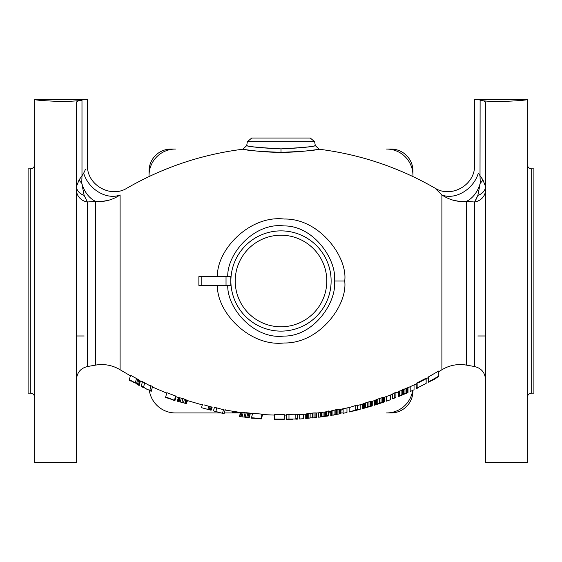 <?xml version="1.0" encoding="UTF-8"?>
<svg xmlns="http://www.w3.org/2000/svg" width="562" height="562" viewBox="0 0 562 562"><rect width="100%" height="100%" fill="white"/><g stroke="black" fill="none" stroke-linecap="round" stroke-linejoin="round"><path stroke-width="0.84" d="M247.371 141.694L251.706 138.055L310.294 138.055L314.629 141.694L247.371 141.694L246.683 145.621L242.889 149.218C201.688 154.445 163.078 167.406 127.061 188.101C110.616 198.639 86.576 184.765 87.475 165.249L87.475 99.572L34.696 99.572C36.27 100.212 45.065 100.858 61.089 101.504C69.597 101.399 76.558 100.998 81.982 100.289L81.427 100.352M85.41 169.541L83.696 173.131C88.831 162.411 88.831 162.411 83.696 173.131L81.982 175.801L81.75 183.086A13.193 7.306 18.5 0 1 79.059 179.931L76.481 186.493L79.059 179.931L81.982 175.801L81.982 100.289C78.371 100.689 76.537 101.413 76.481 102.46L76.481 462.428L34.696 462.428L34.696 99.572M83.401 173.714L83.176 174.129M76.481 102.46L76.481 188.481M28.1 341.478L28.1 281L28.1 393.154L30.299 393.154C32.968 393.414 34.437 394.882 34.696 397.552M28.1 220.522L28.1 281L28.1 168.846L30.299 168.846L30.299 393.154M314.629 141.694L315.317 145.621L319.111 149.218C360.312 154.445 398.922 167.406 434.939 188.101C451.384 198.639 475.424 184.765 474.525 165.249L474.525 99.572L527.304 99.572C528.638 100.148 493.759 103.015 480.018 100.289C483.629 100.689 485.463 101.413 485.519 102.46L485.519 186.493A13.193 9.807 0 0 1 477.862 195.393L475.677 200.234M438.789 371.637L441.901 369.754L441.901 194.944C432.452 185.65 432.452 185.643 441.901 194.944A26.393 19.874 136.4 0 0 478.304 173.131C473.176 162.418 473.176 162.418 478.304 173.131L482.941 179.931L480.018 175.801L480.117 100.303M485.519 103.97L485.519 186.493L482.941 179.931A13.193 7.306 -18.5 0 1 480.25 183.086L480.018 175.801M459.737 201.407L453.794 200.374M217.459 285.398C216.503 311.959 249.556 347.028 284.049 342.975C319.307 343.782 347.885 305.026 344.703 281C347.99 257.537 319.673 218.281 284.189 219.032C249.542 214.902 216.447 250.146 217.459 276.602M120.099 194.944L120.099 369.754C112.498 365.216 104.328 363.663 95.596 365.103L95.596 201.379A26.393 19.389 79.3 0 1 81.75 183.086L84.138 195.393L87.384 201.997L95.596 201.379C104.209 202.194 112.372 200.044 120.092 194.944C129.555 185.643 129.555 185.643 120.092 194.944A26.393 19.874 43.6 0 1 83.696 173.131M281 152.344C259.742 151.494 247.104 150.468 243.1 149.253C240.03 148.691 259.3 152.421 281 152.344C302.265 151.494 314.896 150.468 318.9 149.253C321.97 148.691 302.7 152.421 281 152.344L281 148.888C300.185 148.003 311.559 146.928 315.134 145.656C314.938 146.478 303.557 147.56 281 148.888C261.822 148.003 250.441 146.928 246.866 145.656C247.062 146.478 258.443 147.56 281 148.888M280.81 148.888L260.754 147.75M412.951 175.442A26.393 26.393 0 0 0 386.558 149.049L390.955 149.049A21.988 21.988 0 0 1 412.951 171.045L412.951 175.442M412.951 390.295L412.951 390.955A21.988 21.988 0 0 1 390.955 412.951L386.558 412.951A26.393 26.393 0 0 0 412.663 390.428M175.442 412.951L221.147 412.951L175.442 412.951A26.393 26.393 0 0 1 149.309 390.239M224.301 412.951L240.241 412.951L224.301 412.951M317.734 412.951L318.661 412.951L317.734 412.951M328.559 412.951L330.758 412.951L328.559 412.951M340.923 412.951L343.122 412.951L340.923 412.951M149.049 175.442L149.049 171.045A21.988 21.988 0 0 1 171.045 149.049L175.442 149.049A26.393 26.393 0 0 0 149.049 175.442M230.806 276.602L230.806 281L230.989 276.602L198.878 276.602L198.878 285.398L230.989 285.398L230.806 281L230.806 285.398M227.736 285.398C227.174 309.079 254.902 339.799 283.901 336.076C313.61 336.526 337.067 302.145 334.439 281C337.158 260.354 313.919 225.538 284.028 225.931C254.888 222.13 227.125 253.019 227.736 276.602M137.718 379.209L136.482 378.507L138.695 379.821L137.718 379.209L136.545 383.586L139.186 385.427L140.345 381.078L138.695 379.821L140.128 380.853L138.962 385.209M130.89 375.437L135.519 377.987M135.309 382.884L136.482 378.507L130.532 375.233L129.351 379.638L136.545 383.586M150.897 386.305L142.481 381.626L141.308 385.989L147.139 389.396L151.396 390.829L152.555 386.501L150.279 385.441M151.417 385.975L152.555 386.501M174.473 400.306L175.618 396.027L166.844 392.662L165.692 396.955L174.473 400.306L165.579 397.432M178.365 397.453L177.36 401.212L178.365 397.453L182.896 398.584L181.322 398.093L180.276 401.999L177.36 401.212M183.465 402.849L184.455 399.146L182.896 398.584L186.493 400.032L185.734 399.687L184.793 403.207L180.276 401.999M186.12 403.565L186.991 400.299L186.493 400.032L187.49 400.587L186.387 403.635L184.793 403.207M202.39 404.45L201.519 407.689L211.08 410.253L212.176 407.218L203.985 404.872M216.827 407.907L214.41 407.38L213.469 410.892L215.857 411.532L216.827 407.907L223.458 409.719M223.985 409.354L222.763 409.115M249.184 417.798L250.336 413.484L242.11 412.332L240.677 412.368L239.531 416.653L246.767 417.257L249.184 417.798L247.224 417.714M246.282 412.726L250.42 413.168M260.958 418.465L262.124 414.117L252.64 413.379L251.488 417.707L260.916 418.627L251.383 418.135M277.445 414.672L281.253 414.693M284.302 419.09L284.302 414.679L274.404 414.623L274.404 419.041L284.302 419.09L276.054 419.491L284.302 419.287M295.844 414.791L286.501 414.644L286.501 419.062L295.844 418.978M297.495 418.669L297.495 414.25L295.844 414.334L295.844 418.753L297.495 418.669L297.495 419.112L295.844 419.189L295.844 418.753M295.022 414.377L295.816 414.334M296.293 414.313L297.045 414.278M310.962 413.232L311.791 413.147M308.763 417.903L308.763 413.477L310.14 413.309L305.742 414.103L305.742 418.521L312.613 417.692M316.462 417.524L312.339 417.966L316.462 417.524L316.462 412.986L315.085 412.908L310.14 413.309L310.14 417.742M312.613 417.496L312.613 413.063L313.989 412.958L313.989 417.39M328.559 415.451L328.559 410.991L326.908 411.243L326.908 415.704L328.559 415.451L328.559 415.901L326.908 416.154L326.908 415.704M336.8 409.579L331.58 410.829L331.58 415.297L340.101 413.772L331.58 415.297M340.101 413.772L340.101 409.291L337.903 409.41L335.156 409.881L335.156 414.363M357.418 405.026L355.767 405.448L357.418 405.026L357.418 410.049L360.172 409.333L360.172 404.795M349.171 407.52L349.171 412.002L355.767 409.993L355.767 405.448L350.035 407.309L339.413 409.558M362.645 404.043L362.371 408.743L364.295 407.907L363.466 408.223L363.466 403.657L362.645 404.043L362.645 408.609M367.316 406.902L364.295 407.907L364.295 403.326L363.466 403.657L368.967 401.858L367.316 402.301L367.316 406.902L372.262 405.89L372.262 401.289L371.166 401.401L368.967 401.858L368.967 406.459M384.359 401.942L374.461 405.23L374.461 400.601L379.413 398.479L381.057 397.959L379.413 398.479L379.413 403.137L384.359 401.942L384.359 397.257L383.263 397.411L381.057 397.959L381.057 402.624M394.257 397.77L394.257 393.021L395.908 392.36L392.606 393.941L392.606 398.669L395.908 397.116L395.908 397.636L392.606 398.669M407.724 392.543L407.724 387.724L398.381 391.763L398.381 396.519L403.6 393.941L407.176 392.655L406.347 393.281L407.998 392.48L407.998 387.731M402.23 389.719L403.874 389.002M417.896 387.373L417.896 382.441L416.245 383.263L416.245 388.173L417.896 387.373L417.896 387.942L416.245 388.735L416.245 388.173M417.896 382.441L426.144 378.17M438.789 370.969L428.342 376.976L428.342 382.23L434.391 379.28L438.789 376.357L438.789 370.969M135.252 383.115L130.777 380.699L135.252 383.115M136.973 384.127L136.236 383.677M147.139 389.396L142.818 386.74M318.661 412.838L318.661 417.222L326.908 416.105M334.053 415.002L332.957 415.192M330.758 411.096L330.758 415.466L331.58 415.332M339.279 413.927L340.923 413.695L340.923 409.255M343.122 408.813L343.122 413.302L346.972 412.494L346.972 407.998M355.767 409.993L357.418 409.579M352.817 411.166L357.418 410.049M355.767 410.26L350.021 411.82M240.979 416.835L239.531 416.653M240.367 412.452L239.56 416.533M258.33 418.718L261.407 418.894L262.566 414.594M260.073 418.571L260.916 418.627M362.371 408.743L372.262 405.912M376.385 399.645L376.385 404.282L375.564 404.64L379.413 403.137M374.735 405.062L375.564 404.64L375.564 400.018M386.558 396.484L386.558 401.163L390.407 399.751L390.407 395.051M398.107 392.009L398.107 396.688L399.751 396.084L398.381 396.519M405.799 393.519L406.347 393.281L405.799 393.519M400.306 395.859L399.751 396.084L400.306 395.859M405.799 393.316L399.751 395.957L405.799 393.484M410.197 386.726L410.197 391.559L414.046 389.782L414.046 384.914M417.896 387.625L426.144 383.439L426.144 378.788M428.342 382.005L438.789 376.118M274.404 419.041L274.404 419.477L283.199 419.54M293.006 419.315L286.501 419.498L286.501 419.062M288.123 419.027L287.526 419.041M299.694 414.58L299.694 418.985L303.543 418.732L303.543 414.32M310.14 417.938L305.742 418.521M202.264 404.907L187.49 400.601L186.387 403.635M225.2 409.579L224.09 413.737L215.857 411.532M173.869 400.277L171.178 399.561M176.011 396.688L174.965 400.573L174.438 400.432M177.62 401.289L178.639 397.489M178.154 401.43L179.187 397.573M178.948 401.64L179.995 397.748M181.87 402.427L182.896 398.584M185.586 403.418L186.493 400.032M211.08 410.253L211.923 407.092M207.891 409.396L208.783 406.073M209.219 409.754L210.111 406.431M210.279 410.035L211.15 406.79M222.496 413.309L223.578 409.276M138.484 384.844L139.657 380.481M137.521 384.19L138.695 379.821M149.878 390.126L151.037 385.799M143.57 387.113L144.736 382.757M326.634 416.084L326.634 411.749M326.079 416.105L326.079 411.827M325.257 416.175L325.257 411.946M324.155 416.302L324.155 412.108M323.059 416.456L323.059 412.262M321.956 416.625L321.956 412.41M321.134 416.786L321.134 412.522M320.586 416.92L320.586 412.592M320.312 417.018L320.312 412.627M339.827 413.758L339.827 409.269M339.005 413.801L339.005 409.312M337.903 413.899L337.903 409.41M336.526 414.117L336.526 409.628M334.053 414.594L334.053 410.112M332.957 414.847L332.957 410.379M331.854 415.156L331.854 410.689M340.375 413.836L340.375 409.368M248.931 417.678L250.083 413.365M247.856 417.447L249.008 413.133M246.767 417.257L247.919 412.944M245.116 417.032L246.275 412.726M244.013 416.906L245.173 412.599M242.074 416.702L243.234 412.403M240.958 416.632L242.11 412.332M239.826 416.597L240.979 412.304M371.988 405.919L371.988 401.31M371.714 405.94L371.714 401.338M371.166 406.01L371.166 401.401M370.337 406.157L370.337 401.556M365.665 407.408L365.665 402.821M362.919 408.476L362.919 403.909M374.461 405.216L374.461 400.601L372.262 401.31M384.085 401.956L384.085 397.292M383.811 401.992L383.811 397.327M383.263 402.083L383.263 397.411M382.434 402.266L382.434 397.601M377.762 403.727L377.762 399.076M375.016 404.921L375.016 400.299M395.908 397.116L395.908 392.36M407.176 392.655L407.176 387.829M406.347 392.908L406.347 388.089M404.977 393.386L404.977 388.567M403.6 393.941L403.6 389.129M402.504 394.405L402.504 389.599M401.127 395.03L401.127 390.239M399.751 395.718L399.751 390.941M398.929 396.161L398.929 391.398M288.973 419.006L288.973 414.594M316.188 417.341L316.188 412.901M315.085 417.341L315.085 412.908M307.667 418.072L307.667 413.646M306.564 418.283L306.564 413.857M306.016 418.416L306.016 413.997M441.901 194.944C449.621 200.044 457.784 202.194 466.404 201.379A26.393 19.389 100.7 0 0 480.25 183.086L477.862 195.393L474.616 202.004L474.616 366.55C481.381 368.251 485.02 372.585 485.519 379.547M485.519 188.474L485.519 186.493M527.304 99.572L527.304 462.428L485.519 462.428L485.519 102.46M533.9 341.478L533.9 168.846L531.701 168.846L531.701 393.154C529.032 393.414 527.563 394.882 527.304 397.552M533.9 220.522L533.9 393.154L531.701 393.154M441.901 369.754C449.502 365.216 457.672 363.663 466.404 365.103L466.404 201.379L474.616 202.004A13.193 12.181 0 0 0 485.519 189.998M471.799 201.842L469.031 201.632M108.157 200.388L101.708 201.456M95.596 365.103L87.384 366.55L87.384 201.997L84.138 195.393A13.193 9.807 -0 0 1 76.481 186.493M340.923 410.119L342.574 409.853L342.574 408.925M330.758 411.763L328.559 412.122M240.304 412.698L232.619 412.698L232.619 411.321M344.703 281L334.439 281M87.384 202.004A13.193 12.181 0 0 1 76.481 189.998M226.029 276.602L226.029 285.398M331.123 281A50.123 50.123 0 0 0 281 230.877A50.123 50.123 0 0 0 230.877 281A50.123 50.123 0 0 0 281 331.123A50.123 50.123 0 0 0 331.123 281M235.211 281A45.789 45.789 0 0 0 281 326.789A45.789 45.789 0 0 0 326.789 281A45.789 45.789 0 0 0 281 235.211A45.789 45.789 0 0 0 235.211 281M30.299 168.846C32.968 168.586 34.437 167.118 34.696 164.448M84.209 335.978L76.481 335.978M281 138.055L251.706 138.055M120.099 369.754L130.384 375.788M140.345 381.141L142.341 382.153M152.421 387.014L166.71 393.147M175.196 396.4L178.091 397.439M225.081 410.028L240.641 412.494M250.308 413.611L252.521 413.829M261.688 414.538L274.404 415.079M284.302 415.128L286.501 415.1M297.495 414.707L305.742 414.152M316.462 413.098L326.908 411.707M328.559 411.454L331.58 410.963M357.418 405.511L362.371 404.197M384.359 397.278L392.606 394.208M395.908 392.901L398.381 391.897M407.724 387.857L416.245 383.853M417.896 383.038L428.342 377.601M129.211 380.172L130.693 380.994M139.186 385.483L137.683 384.717M151.262 391.321L149.745 390.618M141.174 386.494L142.685 387.239M247.238 417.714L244.962 417.461M258.534 418.739L260.529 418.873M398.107 396.758L407.998 392.557M531.701 168.846C529.032 168.586 527.563 167.118 527.304 164.448M485.519 335.978L477.791 335.978M466.404 365.103L474.616 366.55M87.384 366.55C80.619 368.251 76.98 372.585 76.481 379.547M201.828 276.602L201.828 285.398"/></g></svg>
